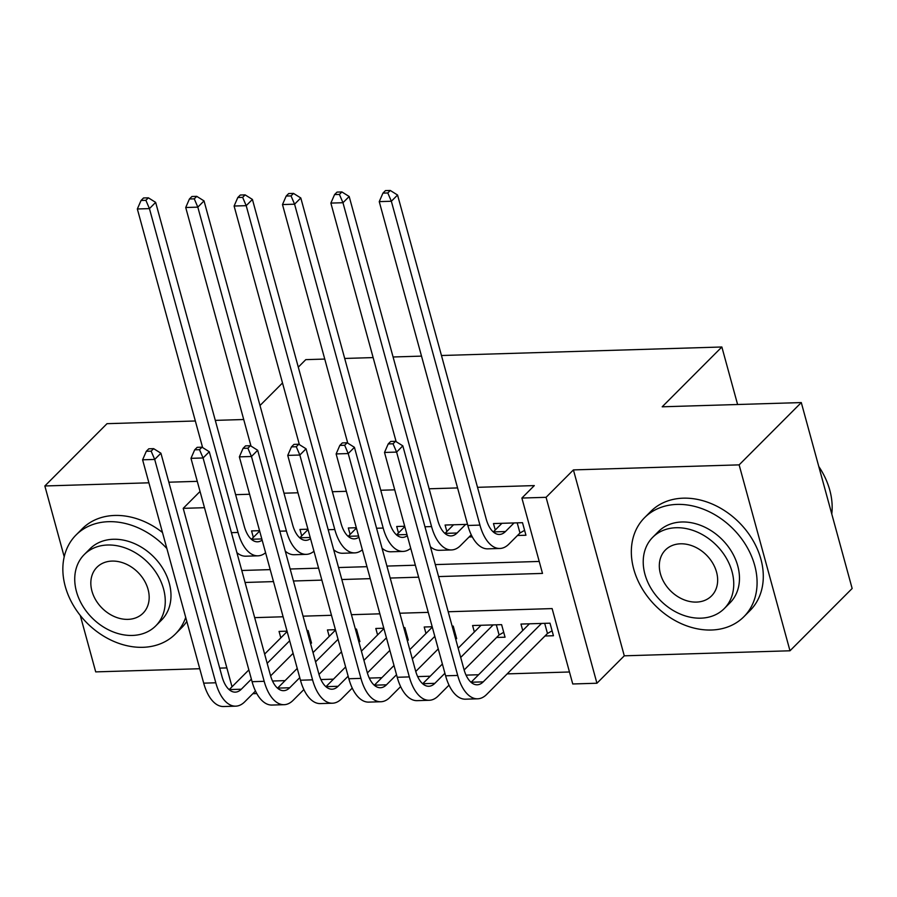 <?xml version="1.0" encoding="UTF-8"?>
<svg xmlns="http://www.w3.org/2000/svg" width="897" height="897" viewBox="0 0 897 897"><rect width="100%" height="100%" fill="white"/><g stroke="black" fill="none" stroke-linecap="round" stroke-linejoin="round"><path stroke-width="1.35" d="M256.8 693.572L252.831 693.695M80.27 615.465L95.71 671.887L199.751 668.725M219.709 668.119L226.863 667.906M441.47 355.515L721.861 346.993L662.188 406.801L801.29 402.574L852.15 588.488L789.988 650.785L739.128 464.87L573.418 469.905L546.071 497.319L596.931 683.234L572.746 683.974L552.126 608.592L448.208 611.754M573.418 469.905L624.278 655.819L789.988 650.785M624.278 655.819L596.931 683.234M272.52 681.014L285.078 680.632M320.902 679.545L333.46 679.164M369.284 678.076L381.842 677.695M417.666 676.596L430.224 676.215M466.048 675.127L478.606 674.746M507.175 673.882L569.46 671.988M195.344 420.985L107.012 423.676L44.85 485.972L64.214 556.768M801.29 402.574L739.128 464.87M259.558 530.676L251.564 530.923L253.335 537.381M307.94 529.208L299.946 529.443L301.717 535.901M356.322 527.739L348.328 527.974L350.099 534.433M404.704 526.259L396.709 526.505L398.481 532.964M467.539 524.353L445.091 525.037L446.863 531.495M544.972 635.995L553.438 635.738L549.996 623.18L520.966 624.065L522.738 630.524M496.59 637.464L505.056 637.206L501.614 624.648L472.584 625.534L474.356 631.993M455.575 638.72L456.674 638.686L453.232 626.117L452.144 626.151M407.193 640.189L408.292 640.155L404.85 627.586L403.762 627.62M358.811 641.658L359.91 641.624L356.468 629.066L355.38 629.1M432.197 626.756L424.203 627.003L425.974 633.461M383.815 628.225L375.821 628.472L377.592 634.93M335.433 629.705L327.439 629.941L329.21 636.399M310.429 643.127L311.528 643.093L308.086 630.535L306.998 630.569M287.051 631.174L279.057 631.41L280.828 637.868M438.577 576.58L542.494 573.418L521.886 498.048L534.309 485.591L477.529 487.318M457.571 487.923L429.147 488.787M394.736 489.829L380.765 490.255M346.354 491.309L332.383 491.724M297.972 492.778L284.001 493.204M249.59 494.247L235.619 494.673M241.775 570.481L270.21 569.617M290.157 569.012L318.592 568.149M338.539 567.543L366.974 566.68M386.921 566.074L415.356 565.211M435.303 564.594L539.22 561.444M517.479 535.498L525.945 535.24L522.503 522.682L493.473 523.568L495.245 530.026M469.097 536.978L472.304 536.877M298.297 367.142L305.776 359.641L324.759 359.069M344.706 358.452L373.141 357.589M393.088 356.984L421.523 356.12M737.603 404.502L721.861 346.993M197.273 481.341L168.838 482.205M148.891 482.81L44.85 485.972M200.042 491.466L183.212 508.341L204.482 507.702M521.886 498.048L546.071 497.319M260.007 405.511L282.51 382.963M215.291 420.379L243.726 419.516M232.02 686.788L183.212 508.341M428.25 612.359L399.827 613.223M379.868 613.828L351.445 614.692M331.486 615.297L303.063 616.172M283.104 616.777L254.681 617.641M245.06 582.467L273.484 581.604M293.442 580.998L321.866 580.124M341.824 579.518L370.248 578.655M390.206 578.049L418.63 577.186M501.939 523.31L493.361 531.91A28.054 14.184 -91.7 0 1 493.316 531.955M514.037 522.94L505.46 531.54A28.054 14.184 -91.7 0 1 499.438 534.455A28.054 14.184 -91.7 0 1 486.152 518.87L397.562 195.03L391.35 201.253L479.94 525.104A42.081 21.281 88.3 0 0 499.864 548.471A42.081 21.281 88.3 0 0 508.902 544.098L519.98 532.997L517.199 522.85M524.599 530.34L519.98 532.997M387.796 192.967L390.285 190.467L385.441 190.624L382.952 193.113L387.796 192.967L391.35 201.253L379.252 201.623L467.842 525.474A42.081 21.281 88.3 0 0 487.766 548.841L499.864 548.471M379.252 201.623L382.952 193.113M390.285 190.467L397.562 195.03M552.092 630.838L547.473 633.495L544.692 623.337M541.53 623.437L483.225 681.866A28.054 14.184 -91.7 0 1 477.204 684.792A28.054 14.184 -91.7 0 1 463.917 669.207L402.82 445.854L396.609 452.088L457.705 675.441A42.081 21.281 88.3 0 0 477.63 698.808A42.081 21.281 88.3 0 0 486.667 694.435L547.473 633.495M529.432 623.807L471.127 682.236A28.054 14.184 -91.7 0 1 471.082 682.292M393.054 443.791L395.543 441.302L390.7 441.447L388.21 443.937L393.054 443.791L396.609 452.088L384.51 452.447L445.607 675.8A42.081 21.281 88.3 0 0 465.532 699.178L477.63 698.808M384.51 452.447L388.21 443.937M395.543 441.302L402.82 445.854M831.777 514.015A70.134 54.616 -135.1 0 0 818.782 466.496M711.388 630.019A70.134 54.616 -135.1 0 0 743.848 616.755A70.134 54.616 -135.1 0 0 746.326 545.903A70.134 54.616 -135.1 0 0 677.022 504.406A70.134 54.616 -135.1 0 0 644.562 517.681A70.134 54.616 -135.1 0 0 642.084 588.522A70.134 54.616 -135.1 0 0 711.388 630.019M743.848 616.755L750.071 610.521A70.134 54.616 -135.1 0 0 752.538 539.68A70.134 54.616 -135.1 0 0 683.234 498.171A70.134 54.616 -135.1 0 0 650.774 511.447L644.562 517.681M652.736 537.281L658.454 531.551A50.501 39.322 44.9 0 1 681.832 521.987A50.501 39.322 44.9 0 1 731.728 551.868A50.501 39.322 44.9 0 1 729.945 602.885L724.227 608.615A50.501 39.322 -135.1 0 0 726.009 557.609A50.501 39.322 -135.1 0 0 676.114 527.728A50.501 39.322 -135.1 0 0 652.736 537.281A50.501 39.322 -135.1 0 0 650.964 588.286A50.501 39.322 -135.1 0 0 700.86 618.168A50.501 39.322 -135.1 0 0 724.227 608.615M680.509 543.806A32.539 25.34 -135.1 0 0 665.451 549.962A32.539 25.34 -135.1 0 0 664.307 582.837A32.539 25.34 -135.1 0 0 696.453 602.089A32.539 25.34 -135.1 0 0 711.523 595.933A32.539 25.34 -135.1 0 0 712.667 563.058A32.539 25.34 -135.1 0 0 680.509 543.806M166.864 548.515A70.134 54.616 -135.1 0 0 108.537 521.684A70.134 54.616 -135.1 0 0 76.077 534.96A70.134 54.616 -135.1 0 0 73.599 605.8A70.134 54.616 -135.1 0 0 142.903 647.309A70.134 54.616 -135.1 0 0 175.364 634.033A70.134 54.616 -135.1 0 0 185.713 617.405M175.364 634.033L181.575 627.799A70.134 54.616 -135.1 0 0 186.811 621.43M162.492 532.504A70.134 54.616 -135.1 0 0 114.749 515.45A70.134 54.616 -135.1 0 0 82.289 528.725L76.077 534.96M84.251 554.559L89.969 548.829A50.501 39.322 44.9 0 1 113.347 539.265A50.501 39.322 44.9 0 1 163.243 569.147A50.501 39.322 44.9 0 1 161.46 620.163L155.742 625.893A50.501 39.322 -135.1 0 0 157.524 574.887A50.501 39.322 -135.1 0 0 107.629 545.006A50.501 39.322 -135.1 0 0 84.251 554.559A50.501 39.322 -135.1 0 0 82.479 605.565A50.501 39.322 -135.1 0 0 132.375 635.446A50.501 39.322 -135.1 0 0 155.742 625.893M112.024 561.085A32.539 25.34 -135.1 0 0 96.966 567.24A32.539 25.34 -135.1 0 0 95.822 600.115A32.539 25.34 -135.1 0 0 127.968 619.367A32.539 25.34 -135.1 0 0 143.038 613.212A32.539 25.34 -135.1 0 0 144.182 580.337A32.539 25.34 -135.1 0 0 112.024 561.085M453.568 524.779L444.979 533.379A28.054 14.184 -91.7 0 1 444.934 533.435M465.655 524.409L457.078 533.009A28.054 14.184 -91.7 0 1 451.056 535.924A28.054 14.184 -91.7 0 1 437.77 520.338L349.18 196.499L342.968 202.722L431.558 526.573A42.081 21.281 88.3 0 0 451.483 549.939A42.081 21.281 88.3 0 0 460.52 545.567L471.25 534.814M339.414 194.436L341.903 191.947L337.059 192.093L334.57 194.582L339.414 194.436L342.968 202.722L330.87 203.092L396.138 441.672M430.425 546.766A42.081 21.281 88.3 0 0 439.384 550.31L451.483 549.939M330.87 203.092L334.57 194.582M341.903 191.947L349.18 196.499M404.805 526.629L396.597 534.847A28.054 14.184 -91.7 0 1 396.552 534.904M407.283 535.7A28.054 14.184 -91.7 0 1 402.675 537.393A28.054 14.184 -91.7 0 1 389.388 521.819L300.798 197.968L294.586 204.191L383.176 528.041A42.081 21.281 88.3 0 0 403.101 551.42A42.081 21.281 88.3 0 0 410.736 548.314M291.032 195.905L293.521 193.416L288.677 193.561L286.188 196.051L291.032 195.905L294.586 204.191L282.488 204.561L347.756 443.152M382.044 548.246A42.081 21.281 88.3 0 0 391.014 551.778L403.101 551.42M282.488 204.561L286.188 196.051M293.521 193.416L300.798 197.968M356.423 528.098L348.215 536.316A28.054 14.184 -91.7 0 1 348.171 536.372M358.901 537.168A28.054 14.184 -91.7 0 1 354.293 538.862A28.054 14.184 -91.7 0 1 341.006 523.287L252.416 199.437L246.204 205.671L334.794 529.51A42.081 21.281 88.3 0 0 354.719 552.888A42.081 21.281 88.3 0 0 362.354 549.783M242.65 197.374L245.139 194.884L240.295 195.03L237.806 197.519L242.65 197.374L246.204 205.671L234.106 206.03L299.374 444.62M333.662 549.715A42.081 21.281 88.3 0 0 342.632 553.258L354.719 552.888M234.106 206.03L237.806 197.519M245.139 194.884L252.416 199.437M308.041 529.566L299.833 537.785A28.054 14.184 -91.7 0 1 299.789 537.841M310.519 538.637A28.054 14.184 -91.7 0 1 305.911 540.342A28.054 14.184 -91.7 0 1 292.624 524.756L204.034 200.906L197.822 207.14L286.412 530.99A42.081 21.281 88.3 0 0 306.337 554.357A42.081 21.281 88.3 0 0 313.972 551.251M194.268 198.842L196.757 196.353L191.913 196.499L189.424 198.988L194.268 198.842L197.822 207.14L185.724 207.51L250.992 446.089M285.28 551.184A42.081 21.281 88.3 0 0 294.25 554.727L306.337 554.357M185.724 207.51L189.424 198.988M196.757 196.353L204.034 200.906M503.71 632.307L499.091 634.964L496.31 624.817M444.912 673.255L434.843 683.346A28.054 14.184 -91.7 0 1 428.822 686.261A28.054 14.184 -91.7 0 1 415.535 670.676L354.438 447.323L348.227 453.557L409.324 676.91A42.081 21.281 88.3 0 0 429.248 700.277A42.081 21.281 88.3 0 0 438.285 695.904L449.016 685.14M464.141 669.981L499.091 634.964M493.148 624.906L460.699 657.434M481.05 625.276L458.176 648.206M442.389 664.027L422.745 683.705A28.054 14.184 -91.7 0 1 422.7 683.761M344.672 445.26L347.161 442.77L342.318 442.916L339.828 445.405L344.672 445.26L348.227 453.557L336.128 453.927L397.225 677.28A42.081 21.281 88.3 0 0 417.15 700.647L429.248 700.277M336.128 453.927L339.828 445.405M347.161 442.77L354.438 447.323M455.328 633.775L454.375 634.325M396.53 674.723L386.461 684.815A28.054 14.184 -91.7 0 1 380.44 687.73A28.054 14.184 -91.7 0 1 367.153 672.145L306.056 448.792L299.845 455.026L360.942 678.379A42.081 21.281 88.3 0 0 380.866 701.746A42.081 21.281 88.3 0 0 389.903 697.373L400.634 686.609M415.76 671.461L438.252 648.912M434.821 636.354L412.317 658.903M432.298 627.126L409.794 649.675M394.007 665.496L374.363 685.185A28.054 14.184 -91.7 0 1 374.318 685.23M296.29 446.74L298.779 444.239L293.936 444.385L291.447 446.885L296.29 446.74L299.845 455.026L287.746 455.396L348.843 678.749A42.081 21.281 88.3 0 0 368.768 702.116L380.866 701.746M287.746 455.396L291.447 446.885M298.779 444.239L306.056 448.792M406.946 635.244L405.993 635.794M348.148 676.192L338.079 686.283A28.054 14.184 -91.7 0 1 332.058 689.199A28.054 14.184 -91.7 0 1 318.771 673.613L257.674 450.272L251.463 456.495L312.56 679.848A42.081 21.281 88.3 0 0 332.484 703.214A42.081 21.281 88.3 0 0 341.522 698.841L352.252 688.089M367.378 672.929L389.87 650.381M386.439 637.823L363.935 660.371M383.916 628.595L361.413 651.144M345.625 666.964L325.981 686.654A28.054 14.184 -91.7 0 1 325.936 686.71M247.908 448.208L250.398 445.708L245.554 445.865L243.065 448.354L247.908 448.208L251.463 456.495L239.364 456.865L300.461 680.218A42.081 21.281 88.3 0 0 320.386 703.584L332.484 703.214M239.364 456.865L243.065 448.354M250.398 445.708L257.674 450.272M358.565 636.713L357.611 637.262M299.766 677.661L289.697 687.752A28.054 14.184 -91.7 0 1 283.676 690.668A28.054 14.184 -91.7 0 1 270.389 675.093L209.293 451.74L203.081 457.963L264.178 681.316A42.081 21.281 88.3 0 0 284.102 704.694A42.081 21.281 88.3 0 0 293.14 700.31L303.87 689.558M318.996 674.398L341.488 651.85M338.057 639.292L315.553 661.84M335.534 630.064L313.031 652.612M297.243 668.433L277.599 688.122A28.054 14.184 -91.7 0 1 277.554 688.178M199.526 449.677L202.016 447.188L197.172 447.334L194.683 449.823L199.526 449.677L203.081 457.963L190.983 458.333L252.079 681.686A42.081 21.281 88.3 0 0 272.004 705.053L284.102 704.694M190.983 458.333L194.683 449.823M202.016 447.188L209.293 451.74M259.659 531.046L251.463 539.254A28.054 14.184 -91.7 0 1 251.407 539.31M262.137 540.117A28.054 14.184 -91.7 0 1 257.529 541.81A28.054 14.184 -91.7 0 1 244.253 526.225L155.652 202.374L149.44 208.609L238.03 532.459A42.081 21.281 88.3 0 0 257.955 555.826A42.081 21.281 88.3 0 0 265.59 552.731M145.886 200.311L148.375 197.822L143.531 197.968L141.053 200.468L145.886 200.311L149.44 208.609L137.342 208.979L202.61 447.558M236.898 552.653A42.081 21.281 88.3 0 0 245.868 556.196L257.955 555.826M137.342 208.979L141.053 200.468M148.375 197.822L155.652 202.374M310.183 638.193L309.23 638.731M251.384 679.13L241.315 689.221A28.054 14.184 -91.7 0 1 235.294 692.136A28.054 14.184 -91.7 0 1 222.008 676.562L160.911 453.209L154.699 459.432L215.796 682.785A42.081 21.281 88.3 0 0 235.72 706.163A42.081 21.281 88.3 0 0 244.758 701.79L255.488 691.026M270.614 675.867L293.106 653.33M289.675 640.761L267.171 663.309M287.152 631.533L264.649 654.081M248.861 669.913L229.217 689.591A28.054 14.184 -91.7 0 1 229.172 689.647M151.145 451.146L153.634 448.657L148.79 448.803L146.301 451.292L151.145 451.146L154.699 459.432L142.601 459.802L203.697 683.155A42.081 21.281 88.3 0 0 223.622 706.533L235.72 706.163M142.601 459.802L146.301 451.292M153.634 448.657L160.911 453.209M505.46 531.54L493.361 531.91M479.94 525.104L467.842 525.474M483.225 681.866L471.127 682.236M457.705 675.441L445.607 675.8M457.078 533.009L444.979 533.379M431.558 526.573L424.954 526.774M406.958 534.534L396.597 534.847M383.176 528.041L376.572 528.243M358.576 536.002L348.215 536.316M334.794 529.51L328.19 529.712M310.194 537.471L299.833 537.785M286.412 530.99L279.808 531.181M434.843 683.346L422.745 683.705M409.324 676.91L397.225 677.28M386.461 684.815L374.363 685.185M360.942 678.379L348.843 678.749M338.079 686.283L325.981 686.654M312.56 679.848L300.461 680.218M289.697 687.752L277.599 688.122M264.178 681.316L252.079 681.686M261.812 538.94L251.463 539.254M238.03 532.459L231.426 532.661M241.315 689.221L229.217 689.591M215.796 682.785L203.697 683.155"/></g></svg>
